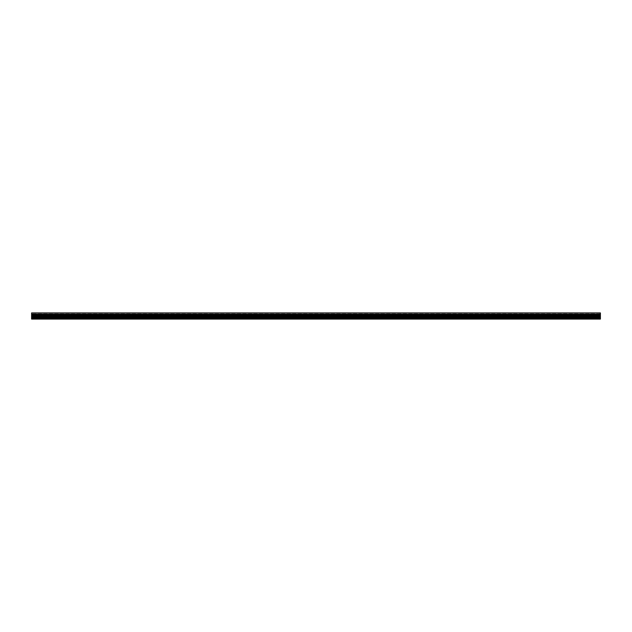 <?xml version="1.0" encoding="UTF-8"?>
<svg xmlns="http://www.w3.org/2000/svg" width="632" height="632" viewBox="0 0 632 632"><rect width="100%" height="100%" fill="white"/><g stroke="black" fill="none" stroke-linecap="round" stroke-linejoin="round"><path stroke-width="0.47" stroke-dasharray="3.16 2.37" d="M600.4 318.607L31.6 318.607L600.4 318.607L600.4 317.375L31.6 317.375L31.6 318.607L31.6 317.375L31.6 317.872L31.6 317.375L600.4 317.375L600.4 318.607M316.98 318.607L316.379 318.607L316.98 318.623M31.6 318.323L600.4 318.323L600.4 319.081L31.6 319.081L31.6 312.919L31.6 317.872L600.4 317.872L600.4 317.375L600.4 317.872L31.6 317.872L600.4 317.635L31.6 317.635L31.6 317.043L600.4 317.043L600.4 317.635L600.4 317.043L31.6 317.043L31.6 315.905L600.4 315.905L600.4 317.043L600.4 315.905L31.6 315.905L31.6 316.403L600.4 316.403L600.4 315.905L600.4 316.403L31.6 316.403L600.4 316.158L31.6 316.158L31.6 315.565L600.4 315.565L600.4 316.158L600.4 315.565L31.6 315.565L31.6 314.768L600.4 314.768L600.4 315.565L600.4 314.768L31.6 314.768L31.6 315.265L600.4 315.265L600.4 314.768L600.4 315.265L31.6 315.265L600.4 315.028L31.6 315.028L31.6 314.436L600.4 314.436L600.4 315.028L600.4 314.436L31.6 314.436L31.6 313.109L600.4 313.109L600.4 314.436L600.4 313.867L31.6 313.867L600.4 313.867L600.4 313.109L31.6 313.109L600.4 312.919L31.6 312.919M600.4 318.323L600.4 312.919M600.4 318.133L31.6 318.133M600.4 317.754L31.6 317.754M600.4 317.564L31.6 317.564M600.4 317.185L31.6 317.185M600.4 316.995L31.6 316.995M600.4 316.616L31.6 316.616M600.4 316.427L31.6 316.427M600.4 316.047L31.6 316.047M600.4 315.858L31.6 315.858M600.4 315.479L31.6 315.479M600.4 315.289L31.6 315.289M600.4 314.91L31.6 314.91M600.4 314.72L31.6 314.72M600.4 314.065L31.6 314.333L600.4 314.065M600.4 314.207L31.6 314.207M600.4 314.191L31.6 314.191L600.4 314.191M600.4 313.962L31.6 313.962L600.4 313.962"/><path stroke-width="0.95" d="M600.4 312.919L600.4 314.333L31.6 314.333L600.4 314.286L600.4 319.081L31.6 319.081L31.6 312.919L600.4 312.919L31.6 312.919M600.4 318.323L31.6 318.323M600.4 318.133L31.6 318.133M600.4 317.754L31.6 317.754M600.4 317.564L31.6 317.564M600.4 317.185L31.6 317.185M600.4 316.995L31.6 316.995M600.4 316.616L31.6 316.616M600.4 316.427L31.6 316.427M600.4 316.047L31.6 316.047M600.4 315.858L31.6 315.858M600.4 315.479L31.6 315.479M600.4 315.289L31.6 315.289M600.4 314.91L31.6 314.91M600.4 314.72L31.6 314.72M600.4 314.207L31.6 314.207"/></g></svg>
